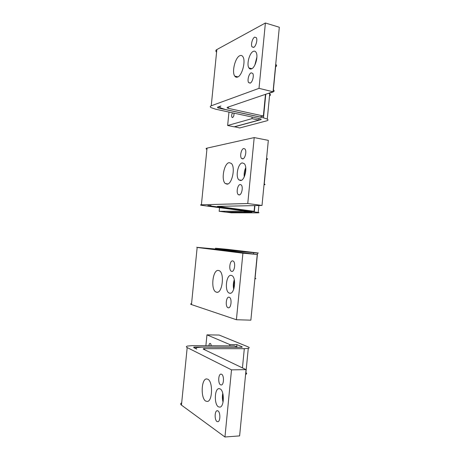 <?xml version="1.0" encoding="UTF-8"?>
<svg xmlns="http://www.w3.org/2000/svg" width="460" height="460" viewBox="0 0 460 460"><rect width="100%" height="100%" fill="white"/><g stroke="black" fill="none" stroke-linecap="round" stroke-linejoin="round"><path stroke-width="0.69" d="M242.443 367.897L244.312 348.686L248.273 348.352C249.579 347.967 249.481 347.449 247.98 346.811L219.138 335.047L206.96 334.857L205.89 345.719M206.96 334.857L229.873 344.586L236.929 344.632L236.71 346.88M229.747 345.862L229.873 344.586M211.22 345.753L210.829 343.976L210.122 343.367C209.467 343.471 209.07 344.264 208.926 345.736M244.312 348.686L203.343 348.668L203.314 349.117L246.06 369.633L231.512 369.863L187.191 347.565C186.047 346.955 186.105 346.46 187.369 346.075L192.286 345.638L234.358 345.891L237.555 347.242L195.161 347.035L193.775 347.162L193.735 347.593L196.794 349.1C195.563 348.461 195.609 347.944 196.926 347.547L201.698 347.127L241.028 347.311L242.173 347.214L242.098 346.782L236.929 344.632M245.594 374.4L245.749 374.348C246.934 373.894 246.986 373.33 245.91 372.657M181.694 402.839C180.429 403.495 180.349 404.254 181.464 405.122L224.952 437L239.62 435.896L246.06 369.633M224.952 437L231.512 369.863M207.862 379.235L206.5 378.919C201.273 378.948 200.554 398.222 205.706 401.091L207.431 401.465C212.635 400.976 212.974 381.489 207.862 379.235M220.162 388.907L218.839 388.631C214.469 388.89 214.067 404.449 218.402 406.83L219.989 407.14C224.336 406.536 224.451 390.873 220.162 388.907M218.005 410.906L217.051 410.722C214.578 411.113 214.498 420.055 216.965 421.515L218.005 421.711C220.466 421.205 220.455 412.229 218.005 410.906M221.599 374.256L220.932 374.112C218.247 374.089 217.908 383.594 220.558 384.836L221.323 384.991C223.997 384.893 224.238 375.354 221.599 374.256M222.996 394.226L223.215 401.212M222.772 393.283C222.186 396.261 222.278 399.228 223.048 402.172M253.523 254.029L253.655 252.689L257.531 253.017C258.79 253.103 258.647 253.058 257.105 252.873L227.562 249.349L215.516 248.239L215.441 248.998M215.516 248.239L245.979 251.861M253.655 252.689L213.198 248.998L257.243 254.489L242.909 253.195L197.156 247.463C195.966 247.308 195.977 247.279 197.19 247.359L243.57 251.574L206.77 248.446C205.499 248.285 205.499 248.25 206.764 248.337L245.996 251.706M254.88 278.829L255.024 278.823C256.168 278.789 256.18 278.645 255.07 278.392M191.561 303.68C190.342 303.865 190.314 304.158 191.469 304.572L236.405 319.734L250.867 320.16L257.243 254.489M236.405 319.734L242.909 253.195M218.586 270.491C212.56 268.853 210.318 290.783 216.373 292.146L216.447 292.169C222.341 294.383 224.98 272.429 219.029 270.624L218.586 270.491M231.294 275.413C226.159 273.982 224.284 291.916 229.442 293.152L229.552 293.181C234.583 295.004 236.745 277.11 231.679 275.534L231.294 275.413M229.155 297.223C226.084 296.142 225.015 307.027 228.12 307.74L228.194 307.757C231.248 308.781 232.271 297.861 229.178 297.229L229.155 297.223M232.714 260.895C229.781 260.188 228.528 270.308 231.426 271.296L231.685 271.377C234.583 272.216 235.94 262.114 233.076 261.01L232.714 260.895M234.45 280.56C233.634 283.164 233.473 285.809 233.967 288.5M234.289 279.749C233.22 282.871 233.024 286.051 233.709 289.288M219.518 207.765L219.167 211.295L225.739 212.117L249.861 212.083L249.901 211.669M266.616 159.528C267.772 159.258 267.806 158.878 266.725 158.389L266.587 158.332M252.005 211.968L201.376 205.286C200.186 204.999 200.192 204.838 201.399 204.798L247.762 203.521L262.01 205.453L268.329 140.363L254.202 137.58L207.034 148.126C205.815 148.425 205.775 148.844 206.914 149.385M249.861 212.083L242.926 211.197L242.966 210.778M264.097 183.96L264.236 184.006C265.374 184.397 265.299 184.673 264.011 184.828M262.01 205.453L217.425 206.379L254.087 211.307L250.711 211.318L210.956 206.045C209.714 205.758 209.737 205.591 211.019 205.545L207.822 205.626L209.156 205.982L258.198 212.416C259.394 212.698 259.233 212.842 257.726 212.848L231.374 212.825L225.958 212.117M251.988 212.112L225.958 212.146M219.167 211.295L242.926 211.197M247.762 203.521L254.202 137.58M229.212 162.656C224.043 163.03 220.869 180.285 225.331 183.546L227.096 184.149C232.116 184.299 235.664 167.037 231.305 163.403L229.212 162.656M242.322 162.909C238.004 163.191 235.273 176.951 238.924 179.906L240.597 180.527C244.812 180.584 247.796 166.871 244.237 163.645L242.322 162.909M240.206 184.535C237.596 184.512 236.003 192.958 238.291 194.626L239.183 194.954C241.747 195.092 243.438 186.668 241.184 184.897L240.206 184.535M243.737 148.517C241.253 148.775 239.568 156.624 241.586 158.481L242.719 158.913C245.163 158.769 246.934 150.938 244.95 148.988L243.737 148.517M254.087 211.307L254.644 205.608M245.818 168.504L244.57 176.145M245.749 167.664C244.409 170.62 243.909 173.702 244.237 176.91M268.876 93.397L272.722 92.086C274.332 91.505 274.551 90.764 273.378 89.878L273.246 89.786M228.971 112.073L227.642 125.499L234.14 126.822L258.836 120.106L258.991 118.53M275.62 66.809C276.816 66.131 276.891 65.343 275.851 64.452L275.712 64.348M261.061 119.071L261.01 119.623L261.171 119.134L260.072 118.766L215.763 109.233L211.094 107.64C209.95 106.898 210.001 106.283 211.249 105.788L259.014 88.349L273.05 91.758L279.318 27.244L265.397 23L216.844 49.559C215.585 50.295 215.498 51.158 216.585 52.152M258.836 120.106L251.982 118.64L252.137 117.058M273.05 91.758L227.211 107.393L227.142 107.945L228.419 108.382L263.373 116.012L259.911 116.984L225.21 109.463L220.679 107.916C219.489 107.151 219.558 106.513 220.886 106.007L217.597 107.168L217.54 107.703L218.856 108.152L263.482 117.829L267.277 119.094C268.421 119.824 268.22 120.405 266.673 120.842L239.717 127.949L234.37 126.759M261.01 119.623L234.358 126.862M269.543 95.812C270.681 95.272 270.744 94.628 269.727 93.88L268.6 93.276M233.956 113.143C234.1 115.966 233.473 117.398 232.07 117.444L232.053 117.426C231.374 116.104 231.547 114.58 232.57 112.849M227.642 125.499L251.982 118.64M259.014 88.349L265.397 23M239.758 55.723C235.146 57.598 231.627 72.128 234.755 76.101C235.52 77.194 236.486 77.504 237.653 77.038C242.121 75.63 245.968 61.042 242.932 56.758C242.104 55.464 241.046 55.119 239.758 55.723M253.264 51.388C249.441 52.929 246.439 64.411 248.9 67.907C249.579 68.977 250.458 69.287 251.551 68.85C255.271 67.614 258.491 56.12 256.105 52.411C255.392 51.192 254.443 50.847 253.264 51.388M251.16 72.818C248.877 73.583 247.089 80.529 248.63 82.599L250.148 83.151C252.396 82.495 254.259 75.549 252.747 73.404L251.16 72.818M254.662 37.116C252.448 38.094 250.642 44.752 251.999 46.857L253.65 47.42C255.829 46.552 257.715 39.888 256.381 37.708L254.662 37.116M263.373 116.012L265.483 94.34M256.829 58.081L255.294 64.095M256.904 57.04L254.857 65.027M242.052 347.242L242.098 346.782M195.04 348.237L195.161 347.035M181.464 405.122L187.191 347.565M204.573 349.721L204.689 348.548M191.469 304.572L197.156 247.463M209.156 205.982L209.191 205.591M254.328 211.801L254.932 205.603M201.399 204.798L207.034 148.126M218.701 206.73L218.742 206.35M218.856 108.152L219.006 106.674M263.482 117.829L265.782 94.242M211.249 105.788L216.844 49.559M228.419 108.382L228.562 106.933M193.775 347.162L193.735 347.593M203.343 348.668L203.297 349.111M248.273 348.352L245.749 374.348M206.845 378.913L206.5 378.919M219.305 388.614L218.839 388.631M217.494 410.699L217.051 410.722M257.531 253.017L255.024 278.823M217.436 292.203L216.373 292.146M230.448 293.204L229.442 293.152M228.649 307.774L228.194 307.757M232.219 271.354L231.426 271.296M258.871 205.516L258.198 212.416M266.725 158.389L264.236 184.006M227.913 183.937L225.331 183.546M241.402 180.291L238.924 179.906M239.683 194.827L238.291 194.626M243.162 158.757L241.586 158.481M217.597 107.168L217.54 107.703M269.727 93.88L267.277 119.094M232.07 117.444L232.616 117.559M227.2 107.398L227.142 107.945M275.851 64.452L273.378 89.878M237.952 76.895L234.755 76.101M251.879 68.684L248.9 67.907M250.395 83.03L248.63 82.599M253.776 47.351L251.999 46.857"/></g></svg>
